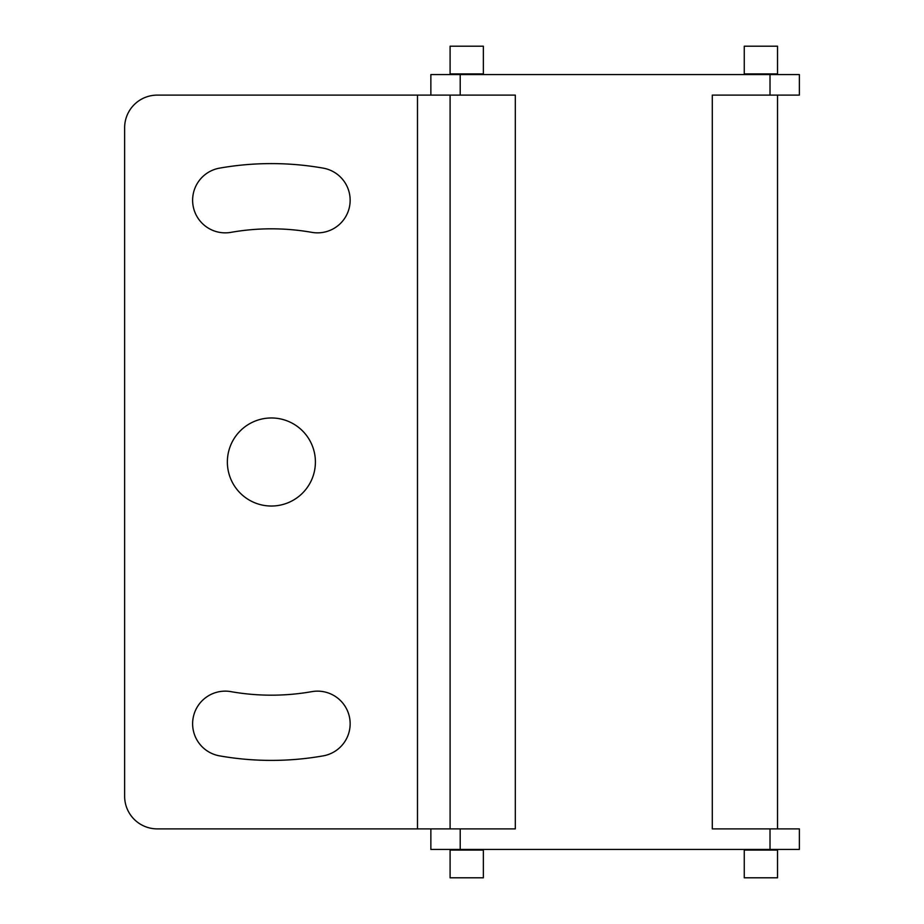 <?xml version="1.0" encoding="UTF-8"?>
<svg xmlns="http://www.w3.org/2000/svg" width="924" height="924" viewBox="0 0 924 924"><rect width="100%" height="100%" fill="white"/><g stroke="black" fill="none" stroke-linecap="round" stroke-linejoin="round"><path stroke-width="1.39" d="M777.523 849.433L777.523 877.8L744.259 877.8L744.259 850.08L777.523 850.08M799.364 849.433L430.861 849.433L430.861 828.886L515.315 828.886L515.315 95.114L430.861 95.114L430.861 74.567L799.364 74.567L799.364 95.114L712.3 95.114L712.3 828.886L799.364 828.886L799.364 849.433M450.092 828.886L450.092 95.114M777.523 95.114L777.523 828.886M744.259 74.567L744.259 46.2L777.523 46.2L777.523 74.567M744.259 849.433L744.259 850.08M483.356 74.567L483.356 73.92L450.092 73.92L450.092 46.2L483.356 46.2L483.356 73.92M450.092 850.08L483.356 850.08L483.356 877.8L450.092 877.8L450.092 849.433M483.356 850.08L483.356 849.433M450.092 74.567L450.092 73.92M124.636 127.731A32.617 32.617 0 0 1 157.242 95.114A32.617 32.617 0 0 0 124.636 127.731L124.636 796.269A32.617 32.617 0 0 0 157.242 828.886A32.617 32.617 0 0 1 124.636 796.269M157.242 95.114L430.861 95.114M417.486 95.114L417.486 828.886L430.861 828.886M417.486 828.886L157.242 828.886M227.362 462A44.029 44.029 0 0 1 271.379 417.971A44.029 44.029 0 0 1 315.407 462A44.029 44.029 0 0 1 271.379 506.029A44.029 44.029 0 0 1 227.362 462M311.873 691.637A32.617 32.617 0 0 1 349.653 718.087A32.617 32.617 0 0 1 323.204 755.867A298.394 298.394 0 0 1 219.565 755.867A32.617 32.617 0 0 1 193.116 718.087A32.617 32.617 0 0 1 230.896 691.637A233.171 233.171 0 0 0 311.873 691.637M230.896 232.363A32.617 32.617 0 0 1 193.116 205.913A32.617 32.617 0 0 1 219.565 168.133A298.394 298.394 0 0 1 323.204 168.133A32.617 32.617 0 0 1 349.653 205.913A32.617 32.617 0 0 1 311.873 232.363A233.171 233.171 0 0 0 230.896 232.363M744.259 73.92L777.523 73.92M460.21 849.433L460.21 828.886M770.015 74.567L770.015 95.114M460.21 74.567L460.21 95.114M770.015 849.433L770.015 828.886"/></g></svg>
